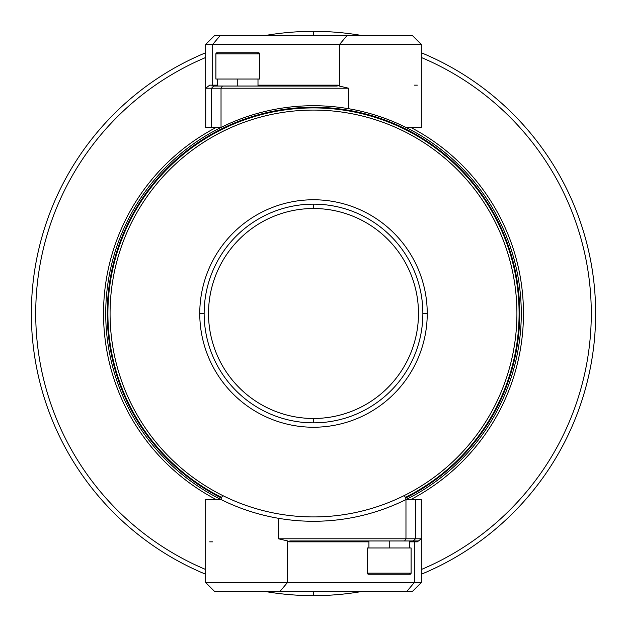 <?xml version="1.0" encoding="UTF-8"?>
<svg xmlns="http://www.w3.org/2000/svg" width="627" height="627" viewBox="0 0 627 627"><rect width="100%" height="100%" fill="white"/><g stroke="black" fill="none" stroke-linecap="round" stroke-linejoin="round"><path stroke-width="0.94" d="M220.046 591.277L280.097 591.277L214.418 591.277L205.672 582.53L287.472 582.53L287.472 540.897L278.388 538.781L415.442 538.781L415.442 499.413L406.296 499.413L404.344 495.502A203.407 203.407 0 0 0 471.935 185.929A203.407 203.407 0 0 0 155.065 185.929A203.407 203.407 0 0 0 404.344 495.502A203.407 203.407 0 0 0 471.935 185.929A203.407 203.407 0 0 0 155.065 185.929A203.407 203.407 0 0 0 404.344 495.502L406.296 499.413A207.788 207.788 0 0 0 475.337 183.186A207.788 207.788 0 0 0 151.663 183.186A207.788 207.788 0 0 0 406.296 499.413A207.788 207.788 0 0 0 475.337 183.186A207.788 207.788 0 0 0 151.663 183.186A207.788 207.788 0 0 0 406.296 499.413A207.788 207.788 0 0 0 475.337 183.186A207.788 207.788 0 0 0 151.663 183.186A207.788 207.788 0 0 0 406.296 499.413A207.788 207.788 0 0 0 475.337 183.186A207.788 207.788 0 0 0 151.663 183.186A207.788 207.788 0 0 0 406.296 499.413L421.328 499.413L421.328 582.53L414.329 582.53L406.954 591.277L412.582 591.277L421.328 582.53L414.329 582.53L414.329 541.846L409.455 541.846L414.329 541.846A0.878 0.737 -90 0 1 415.066 540.968A0.878 0.737 -90 0 0 414.329 541.846L414.329 582.53L406.954 591.277L280.097 591.277L406.954 591.277M405.606 498.026A206.236 206.236 0 0 0 474.137 184.15A206.236 206.236 0 0 0 152.863 184.15A206.236 206.236 0 0 0 221.394 498.026L220.892 499.029L221.394 498.026A206.236 206.236 0 0 1 152.863 184.15A206.236 206.236 0 0 1 474.137 184.15A206.236 206.236 0 0 1 405.606 498.026M222.656 495.502L220.704 499.413L222.656 495.502M427.238 313.5A113.738 113.738 0 0 1 313.5 427.238A113.738 113.738 0 0 1 199.762 313.5A113.738 113.738 0 0 1 313.5 199.762A113.738 113.738 0 0 1 427.238 313.5L422.857 313.5A109.357 109.357 0 0 1 313.5 422.857A109.357 109.357 0 0 1 204.143 313.5A109.357 109.357 0 0 1 313.5 204.143A109.357 109.357 0 0 1 422.857 313.5A109.357 109.357 0 0 1 313.5 422.857A109.357 109.357 0 0 1 204.143 313.5A109.357 109.357 0 0 1 313.5 204.143A109.357 109.357 0 0 1 422.857 313.5L427.238 313.5A113.738 113.738 0 0 1 313.5 427.238A113.738 113.738 0 0 1 199.762 313.5A113.738 113.738 0 0 1 313.5 199.762A113.738 113.738 0 0 1 427.238 313.5L422.857 313.5L427.238 313.5M199.762 313.5L204.143 313.5L199.762 313.5M204.183 316.69L204.159 315.647M204.206 317.356L204.159 315.6L204.206 317.356M204.159 311.392L204.206 309.581L204.159 311.392M204.159 311.329L204.206 309.581L204.159 311.329M313.5 35.723L313.5 31.35A282.15 282.15 0 0 1 362.994 35.723A282.15 282.15 0 0 0 313.5 31.35A282.15 282.15 0 0 1 362.994 35.723A282.15 282.15 0 0 0 313.5 31.35L313.5 35.723M421.328 52.77A282.15 282.15 0 0 1 421.328 574.23A282.15 282.15 0 0 0 421.328 52.77A282.15 282.15 0 0 1 421.328 574.23A282.15 282.15 0 0 0 421.328 52.77M362.994 591.277A282.15 282.15 0 0 1 264.006 591.277A282.15 282.15 0 0 0 313.5 595.65A282.15 282.15 0 0 1 264.006 591.277A282.15 282.15 0 0 0 313.5 595.65L313.5 591.277L313.5 595.65A282.15 282.15 0 0 0 362.994 591.277A282.15 282.15 0 0 1 313.5 595.65A282.15 282.15 0 0 0 362.994 591.277M205.672 574.23A282.15 282.15 0 0 1 205.672 52.77A282.15 282.15 0 0 0 205.672 574.23A282.15 282.15 0 0 1 205.672 52.77A282.15 282.15 0 0 0 205.672 574.23M264.006 35.723A282.15 282.15 0 0 1 313.5 31.35A282.15 282.15 0 0 0 264.006 35.723A282.15 282.15 0 0 1 313.5 31.35A282.15 282.15 0 0 0 264.006 35.723M421.328 57.504A277.777 277.777 0 0 1 421.328 569.496A277.777 277.777 0 0 0 421.328 57.504M205.672 569.496A277.777 277.777 0 0 1 205.672 57.504A277.777 277.777 0 0 0 205.672 569.496M215.907 499.413A209.974 209.974 0 0 1 215.907 127.587A209.974 209.974 0 0 0 215.907 499.413M411.093 127.587A209.974 209.974 0 0 1 411.093 499.413A209.974 209.974 0 0 0 411.093 127.587M405.316 497.454A205.601 205.601 0 0 0 473.636 184.557A205.601 205.601 0 0 0 153.364 184.557A205.601 205.601 0 0 0 221.684 497.454A205.601 205.601 0 0 1 108.855 333.313A205.601 205.601 0 0 0 221.684 497.454A205.601 205.601 0 0 1 153.364 184.557A205.601 205.601 0 0 1 473.636 184.557A205.601 205.601 0 0 1 405.316 497.454A205.601 205.601 0 0 0 402.354 128.096A205.601 205.601 0 0 1 405.316 497.454M108.432 328.234A205.601 205.601 0 0 1 108.4 327.749A205.601 205.601 0 0 0 108.432 328.234M108.103 322.607A205.601 205.601 0 0 1 107.969 318.618A205.601 205.601 0 0 0 108.103 322.607M107.969 308.382A205.601 205.601 0 0 1 108.103 304.393A205.601 205.601 0 0 0 107.969 308.382M108.4 299.251A205.601 205.601 0 0 1 108.432 298.765A205.601 205.601 0 0 0 108.4 299.251M108.855 293.687A205.601 205.601 0 0 1 224.646 128.096A205.601 205.601 0 0 0 108.855 293.687M313.5 422.857A109.357 109.357 0 0 0 422.857 313.5A109.357 109.357 0 0 0 313.5 204.143A109.357 109.357 0 0 0 204.143 313.5A109.357 109.357 0 0 0 313.5 422.857A109.357 109.357 0 0 0 422.857 313.5A109.357 109.357 0 0 0 313.5 204.143A109.357 109.357 0 0 0 204.143 313.5A109.357 109.357 0 0 0 313.5 422.857L313.5 418.483A104.983 104.983 0 0 0 418.483 313.5A104.983 104.983 0 0 0 313.5 208.517L313.5 204.143L313.5 208.517A104.983 104.983 0 0 0 208.517 313.5A104.983 104.983 0 0 0 313.5 418.483A104.983 104.983 0 0 0 418.483 313.5A104.983 104.983 0 0 0 313.5 208.517A104.983 104.983 0 0 0 208.517 313.5A104.983 104.983 0 0 0 313.5 418.483L313.5 422.857M205.672 499.413L220.704 499.413L205.672 499.413L205.672 582.53L287.472 582.53L280.097 591.277L287.472 582.53L414.329 582.53L287.472 582.53L287.472 540.897L278.388 538.781L278.388 518.294L278.388 538.781L405.967 538.781L404.572 540.968L418.178 540.968L417.316 541.846L414.329 541.846L417.316 541.846L421.266 538.781L421.266 499.413L421.266 538.781L417.316 541.846L418.178 540.968L413.256 540.968L415.442 538.781L421.266 538.781L415.442 538.781L413.256 540.968L289.807 540.968L404.572 540.968L405.967 538.781L405.967 499.578L405.967 538.781L415.442 538.781L415.442 499.413L421.266 499.413M368.927 541.846L289.141 541.846L287.472 540.897L289.141 541.846L289.807 540.968L289.141 541.846L368.927 541.846M209.684 541.846L212.671 541.846M406.954 35.723L214.418 35.723L205.672 44.47L205.672 127.587L211.558 127.587L205.734 127.587L205.734 88.219L209.684 85.154L217.467 85.154L212.671 85.154L212.671 44.47L205.672 44.47L212.671 44.47L212.671 85.154L209.684 85.154L205.734 88.219L205.734 127.587M213.744 86.032L222.428 86.032L213.744 86.032L211.558 88.219L211.558 127.587L220.704 127.587L211.558 127.587L211.558 88.219L205.734 88.219L211.558 88.219L213.744 86.032M421.328 127.587L406.296 127.587L421.328 127.587L421.328 44.47L339.528 44.47L346.903 35.723L412.582 35.723L421.328 44.47L339.528 44.47L339.528 86.103L348.612 88.219L339.528 86.103L337.859 85.154L257.995 85.154L337.859 85.154L337.193 86.032L222.428 86.032L221.033 88.219L221.033 127.422L221.033 88.219L211.558 88.219L221.033 88.219L222.428 86.032L337.193 86.032L337.859 85.154L339.528 86.103L339.528 44.47L212.671 44.47L220.046 35.723L346.903 35.723L339.528 44.47L212.671 44.47L220.046 35.723M348.612 88.219L348.612 108.706L348.612 88.219L221.033 88.219L348.612 88.219M348.612 110.274L348.612 110.924L348.612 110.274M417.316 85.154L414.329 85.154M211.934 86.032A0.878 0.737 90 0 0 212.671 85.154A0.878 0.737 90 0 1 211.934 86.032M257.995 86.032L257.995 79.033L257.995 86.032M237.766 79.033L237.766 86.032L237.766 79.033M389.234 547.967L389.234 540.968L389.234 547.967M409.455 547.967L409.455 540.968L409.455 547.967M218.086 53.875L216.989 52.786A1.097 1.097 0 0 0 215.9 53.875A1.097 1.097 0 0 1 216.989 52.786L258.543 52.786A1.097 1.097 0 0 1 259.641 53.875L259.641 79.033L215.9 79.033L215.9 53.875L259.641 53.875L259.539 53.413M257.454 53.875L258.543 52.786A1.097 1.097 0 0 1 259.641 53.875L215.9 53.875L215.9 79.033L259.641 79.033L259.641 53.875M367.359 573.125L367.359 547.967L411.1 547.967L411.1 573.125L367.359 573.125L368.457 574.214A1.097 1.097 0 0 1 367.359 573.125L367.359 547.967L411.1 547.967L411.1 573.125L367.359 573.125A1.097 1.097 0 0 0 368.457 574.214L410.011 574.214A1.097 1.097 0 0 0 411.1 573.125A1.097 1.097 0 0 1 410.011 574.214L368.457 574.214L410.011 574.214L408.914 573.125M217.467 86.032L217.467 79.033M368.927 540.968L368.927 547.967M216.989 52.786L215.9 53.891"/></g></svg>
